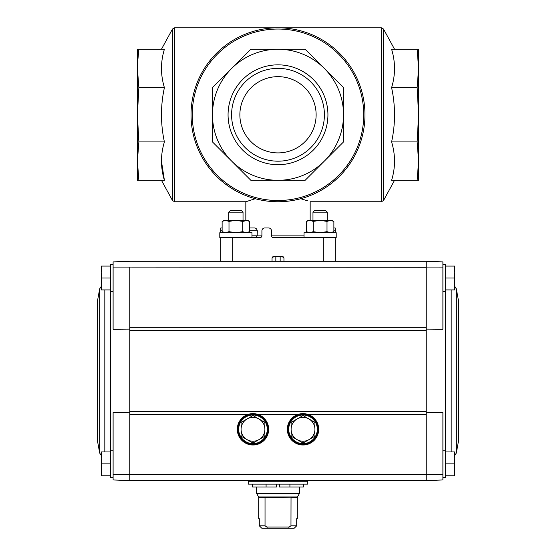 <?xml version="1.0" encoding="UTF-8"?>
<svg xmlns="http://www.w3.org/2000/svg" width="556" height="556" viewBox="0 0 556 556"><rect width="100%" height="100%" fill="white"/><g stroke="black" fill="none" stroke-linecap="round" stroke-linejoin="round"><path stroke-width="0.83" d="M280.161 261.32L280.161 256.552M275.839 261.32L275.839 256.552M283.956 261.32L283.956 258.22A1.668 1.668 0 0 0 282.288 256.552L283.956 258.22M273.712 256.552A1.668 1.668 0 0 0 272.044 258.22L273.712 256.552L282.288 256.552M272.044 258.22L272.044 261.32M335.192 261.32L335.192 237.488L273.114 237.488A1.668 1.668 0 0 1 271.446 235.82L271.446 230.816A2.856 2.856 0 0 0 268.59 227.96L264.774 227.96A2.856 2.856 0 0 0 261.918 230.816L261.918 235.82A1.668 1.668 0 0 1 260.25 237.488L220.808 237.488L220.808 261.32M255.253 198.721L245.828 201.752L174.57 201.752L172.478 200.507L172.478 29.044L161.455 49.248M254.328 227.96L249.637 227.96L254.328 227.96C255.836 227.925 256.83 228.877 257.324 230.816L257.15 235.82L255.607 237.488M295.917 199.882L300.747 198.721C313.188 202.627 313.188 202.627 300.747 198.721L307.69 200.862M260.25 237.488L219.794 237.488L219.794 232.728L251.958 232.728L251.958 237.488M394.545 180.304L383.522 200.507L381.43 201.752L310.172 201.752L310.172 220.336M417.139 180.304L418.592 180.304L418.592 161.108L417.139 180.304L391.598 180.304C395.49 167.571 395.49 154.776 391.598 141.919C395.497 123.905 395.497 105.807 391.598 87.633C395.49 74.9 395.49 62.105 391.598 49.248L417.139 49.248L418.592 68.437L417.139 87.633L418.592 114.772L417.139 141.919L418.592 161.108L418.592 49.248L417.139 49.248M417.139 141.919L391.598 141.919M417.139 87.633L391.598 87.633M418.592 164.708L418.592 64.843M137.408 64.843L138.861 49.248L164.402 49.248C160.51 61.973 160.51 74.768 164.402 87.633C160.503 105.647 160.503 123.738 164.402 141.919C160.51 154.644 160.51 167.439 164.402 180.304L161.455 161.184M164.402 180.304L137.408 180.304L137.408 164.708M138.861 180.304L137.408 161.108L137.408 49.248L138.861 49.248M137.408 161.108L138.861 141.919L137.408 114.772L138.861 87.633L137.408 68.437M164.402 87.633L138.861 87.633M164.402 141.919L138.861 141.919M314.988 170.456L305.14 180.304L250.86 180.304L240.734 170.178M222.317 151.767L212.468 141.919L212.468 87.633L222.602 77.499M241.012 59.096L250.86 49.248L305.14 49.248L315.266 59.367M333.683 77.784L343.532 87.633L343.532 141.919L333.398 152.045M191.028 114.772A86.972 86.972 0 0 0 321.486 190.096A86.972 86.972 0 0 0 321.486 39.455A86.972 86.972 0 0 0 191.028 114.772A86.972 86.972 0 0 0 321.486 190.096A86.972 86.972 0 0 0 321.486 39.455A86.972 86.972 0 0 0 191.028 114.772M278 64.843A49.936 49.936 0 0 1 321.243 139.744A49.936 49.936 0 0 1 234.757 139.744A49.936 49.936 0 0 1 278 64.843M231.664 68.437A65.532 65.532 0 0 0 278 180.304A65.532 65.532 0 0 0 324.336 68.437A65.532 65.532 0 0 0 231.664 68.437L212.468 87.633L212.468 141.919L250.86 180.304L305.14 180.304L343.532 141.919L343.532 87.633L305.14 49.248L250.86 49.248L231.664 68.437M333.878 227.96L335.192 227.96L335.192 232.728M220.808 227.96L222.122 227.96L220.808 227.96L220.808 232.728M278 68.367A46.405 46.405 0 0 1 318.192 137.978A46.405 46.405 0 0 1 237.808 137.978A46.405 46.405 0 0 1 278 68.367M278 76.652A38.128 38.128 0 0 1 311.019 133.836A38.128 38.128 0 0 1 244.981 133.836A38.128 38.128 0 0 1 278 76.652M442.896 474.782L426.216 474.796L426.216 480.544L442.896 479.96L442.896 412.615L426.216 412.767M129.784 474.796L129.784 480.544L113.104 479.96L113.104 474.782L129.784 474.796L129.784 327.303L426.216 327.303L426.216 474.796M426.216 329.096L442.896 329.242L442.896 261.904L426.216 261.32L426.216 267.068L442.896 267.082M426.216 327.303L426.216 267.068M129.784 329.096L113.104 329.242L113.104 261.904L129.784 261.32L426.216 261.32L426.216 267.276L113.104 267.082M129.784 327.303L129.784 267.068M129.784 412.767L113.104 412.615L113.104 474.782M101.685 475.776L110.366 475.776L110.366 451.952L101.685 451.952L101.192 457.908L101.685 475.776L101.192 475.776L101.192 451.952L101.685 451.952M101.685 289.912L110.366 289.912L110.366 266.088L101.685 266.088L101.192 272.044L101.685 289.912L101.192 289.912L101.192 272.044L101.685 266.088L101.192 266.088L101.192 272.044M426.216 480.544L426.216 474.588L129.784 474.588L129.784 480.544L426.216 480.544M308.337 414.561A15.679 15.679 0 0 1 315.606 438.663A15.679 15.679 0 0 1 290.434 438.663A15.679 15.679 0 0 1 297.703 414.561C301.248 413.303 304.792 413.303 308.337 414.561L426.216 414.561M258.297 414.561A15.679 15.679 0 0 1 265.566 438.663A15.679 15.679 0 0 1 240.394 438.663A15.679 15.679 0 0 1 247.663 414.561C251.208 413.303 254.752 413.303 258.297 414.561L297.703 414.561M318.512 429.308A15.492 15.492 0 0 1 295.278 442.722A15.492 15.492 0 0 1 295.278 415.895A15.492 15.492 0 0 1 318.512 429.308A15.492 15.492 0 0 1 295.278 442.722A15.492 15.492 0 0 1 295.278 415.895A15.492 15.492 0 0 1 318.512 429.308A15.492 15.492 0 0 1 295.278 442.722A15.492 15.492 0 0 1 295.278 415.895A15.492 15.492 0 0 1 318.512 429.308M268.472 429.308A15.492 15.492 0 0 1 245.238 442.722A15.492 15.492 0 0 1 245.238 415.895A15.492 15.492 0 0 1 268.472 429.308M113.104 450.158L110.72 450.158L110.72 477.562L113.104 477.562M113.104 264.302L110.72 264.302L110.72 291.698L113.104 291.698M110.366 278L101.685 278M110.366 463.864L101.685 463.864M97.62 441.7L97.62 300.164L99.691 288.786L99.691 453.077L97.62 441.7M454.315 289.912L445.634 289.912L445.634 266.088L454.315 266.088L454.808 272.044L454.315 289.912L454.808 289.912L454.808 266.088L454.315 266.088M442.896 291.698L445.28 291.698L445.28 264.302L442.896 264.302M454.315 475.776L445.634 475.776L445.634 451.952L454.315 451.952L454.808 457.908L454.315 475.776L454.808 475.776L454.808 451.952L454.315 451.952M442.896 477.562L445.28 477.562L445.28 450.158L442.896 450.158M445.634 463.864L454.315 463.864M445.634 278L454.315 278M458.38 370.928L458.38 441.7L456.309 453.077L456.309 288.786L458.38 300.164L458.38 370.928M265.031 525.816L259.298 525.816L261.765 528.2L259.298 525.816L259.298 518.672L258.7 518.672L258.7 497.544L265.031 497.544L265.031 525.816L266.887 527.012L267.304 528.2L288.696 528.2L289.113 527.012L290.969 525.816L291.031 497.224L265.031 497.544M290.969 525.816L296.702 525.816L294.235 528.2L296.702 525.816L296.702 518.672L297.3 518.672L297.3 497.544L290.969 497.544M261.765 528.2L267.304 528.2M288.696 528.2L294.235 528.2M278 484.116L307.788 484.116L307.788 481.732L248.212 481.732L248.212 484.116L278 484.116M303.374 484.116L303.374 486.98L279.432 486.98L279.432 484.116M252.626 484.116L252.626 486.98L266.088 486.98L266.088 484.116L266.088 486.98L276.568 486.98L276.568 484.116M289.912 486.98L289.912 484.116M289.113 527.012L266.887 527.012M267.276 429.308A14.296 14.296 0 0 0 245.828 416.93A14.296 14.296 0 0 0 245.828 441.693A14.296 14.296 0 0 0 267.276 429.308M241.068 436.189L241.068 422.435L252.98 415.554L264.892 422.435L264.892 436.189L252.98 443.069L241.068 436.189L241.068 422.435M258.936 418.995A11.912 11.912 0 0 1 258.936 439.629A11.912 11.912 0 0 1 241.068 429.308A11.912 11.912 0 0 1 258.936 418.995M264.892 436.189L264.892 422.435M317.316 429.308A14.296 14.296 0 0 0 295.868 416.93A14.296 14.296 0 0 0 295.868 441.693A14.296 14.296 0 0 0 317.316 429.308M291.108 436.189L291.108 422.435L303.02 415.554L314.932 422.435L314.932 436.189L303.02 443.069L291.108 436.189L291.108 422.435M308.976 418.995A11.912 11.912 0 0 1 308.976 439.629A11.912 11.912 0 0 1 291.108 429.308A11.912 11.912 0 0 1 308.976 418.995M314.932 436.189L314.932 422.435M228.731 212.149L243.028 212.149L241.561 210.682L230.191 210.682L228.731 212.149L228.731 220.336M246.197 220.336L223.964 220.336L222.122 221.399L225.555 220.336L228.996 221.399L235.876 220.336L242.757 221.399L247.788 220.336L249.637 221.399L246.197 220.336L249.637 221.399L249.637 231.664L246.197 232.728L242.757 231.664L235.876 232.728L228.996 231.664L225.555 232.728L222.122 231.664L225.555 232.728M242.757 221.399L242.757 231.664M228.996 221.399L228.996 231.664M222.122 221.399L222.122 231.664L223.964 232.728M333.878 221.399L330.445 220.336L333.878 221.399L330.445 220.336L332.036 220.336L333.878 221.399L333.878 231.664L330.445 232.728L327.004 231.664L320.124 232.728L313.243 231.664L309.803 232.728L306.363 231.664L309.803 232.728M336.206 232.728L304.042 232.728L304.042 237.488L336.206 237.488L336.206 232.728M312.972 212.149L327.269 212.149L325.809 210.682L314.439 210.682L312.972 212.149L312.972 220.336M327.004 221.399L330.445 220.336L320.124 220.336L327.004 221.399L327.004 231.664M313.243 221.399L320.124 220.336L309.803 220.336L313.243 221.399L313.243 231.664M306.363 221.399L309.803 220.336L308.212 220.336L306.363 221.399L306.363 231.664L308.212 232.728M323.272 237.488L323.272 261.32M232.728 237.488L232.728 261.32M257.324 235.112L261.918 235.112M271.446 235.112L304.042 235.112M174.57 201.752L174.57 27.8L172.478 29.044M381.43 201.752L381.43 27.8L174.57 27.8M383.522 200.507L383.522 29.044L381.43 27.8M357.209 81.968A85.735 85.735 0 0 0 192.265 114.772A85.735 85.735 0 0 0 294.729 198.86A85.735 85.735 0 0 0 357.209 81.968M335.192 230.816L333.878 230.816M220.808 230.816L222.122 230.816M249.637 230.816L257.324 230.816M251.958 235.82L257.15 235.82M129.784 414.561L247.663 414.561M129.784 411.245L426.216 411.245M129.784 330.618L426.216 330.618M297.752 414.713A15.519 15.519 0 0 1 318.539 429.308A15.519 15.519 0 0 1 287.911 432.86A15.519 15.519 0 0 1 297.752 414.713M318.032 429.308A15.012 15.012 0 0 1 295.514 442.312A15.012 15.012 0 0 1 295.514 416.312A15.012 15.012 0 0 1 318.032 429.308M247.712 414.713A15.519 15.519 0 0 1 268.499 429.308A15.519 15.519 0 0 1 237.871 432.86A15.519 15.519 0 0 1 247.712 414.713M267.992 429.308A15.012 15.012 0 0 1 245.474 442.312A15.012 15.012 0 0 1 245.474 416.312A15.012 15.012 0 0 1 267.992 429.308M110.366 453.161L110.72 453.522L110.72 288.342L110.366 288.696M104.82 451.952L104.82 289.912M445.634 288.696L445.28 288.342L445.28 453.522L445.634 453.161M451.18 289.912L451.18 451.952M258.7 497.544L258.54 496.946L297.46 496.946L297.3 497.544M258.54 496.946L256.552 493.186L299.448 493.186L299.448 486.98M256.712 493.784L299.288 493.784L299.448 493.186M248.456 481.732L307.544 481.732M245.828 220.336L245.828 201.752M394.545 49.248L383.522 29.044M161.455 180.304L172.478 200.507M110.72 474.205L110.366 474.56M110.72 267.658L110.366 267.304M101.192 455.322L99.691 453.077M101.192 286.542L99.691 288.786M445.28 267.658L445.634 267.304M445.28 474.205L445.634 474.56M454.808 455.322L456.309 453.077M454.808 286.542L456.309 288.786M256.552 493.186L256.552 486.98M297.46 496.946L299.288 493.784M307.788 481.496L307.788 480.544M248.212 481.496L248.212 480.544M243.028 212.149L243.028 220.336M247.788 232.728L249.637 231.664M327.269 212.149L327.269 220.336M332.036 232.728L333.878 231.664"/></g></svg>
